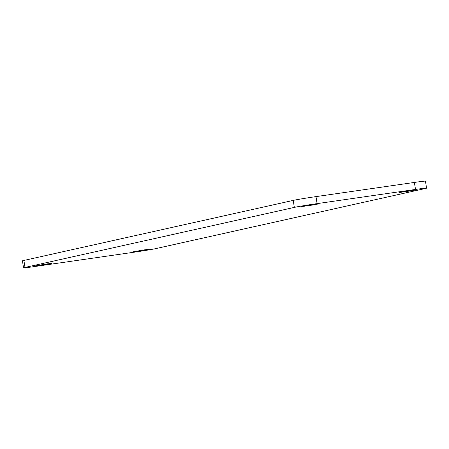 <?xml version="1.0" encoding="UTF-8"?>
<svg xmlns="http://www.w3.org/2000/svg" width="449" height="449" viewBox="0 0 449 449"><rect width="100%" height="100%" fill="white"/><g stroke="black" fill="none" stroke-linecap="round" stroke-linejoin="round"><path stroke-width="0.67" d="M144.208 249.88L149.394 249.279L145.835 250.014L133.039 251.81L144.208 249.88M46.264 264.001L51.45 263.4L47.886 264.13L35.095 265.931L46.264 264.001M410.161 190.612L415.342 190.011L411.784 190.741L398.987 192.542L410.161 190.612M312.212 204.727L317.398 204.132L313.84 204.862L301.043 206.663L312.212 204.727M24.981 267.436L294.325 207.41A17.006 0.443 -8.8 0 1 317.084 203.627L415.488 189.439A17.668 0.46 -8.8 0 1 426.55 188.165L425.467 181.155A17.668 0.46 171.2 0 0 414.405 182.434L316.001 196.617A17.006 0.443 171.2 0 0 293.242 200.406L23.892 260.431A17.011 0.443 171.2 0 0 22.45 260.835L23.533 267.845A17.011 0.443 -8.8 0 1 24.981 267.436L23.892 260.431M426.55 188.165A17.668 0.46 -8.8 0 1 425.338 188.524L155.999 248.55A16.995 0.443 -8.8 0 1 133.331 252.321L34.921 266.504A17.011 0.443 -8.8 0 1 23.533 267.845M317.084 203.627L316.001 196.617M294.325 207.41L293.242 200.406M415.488 189.439L414.405 182.434"/></g></svg>
